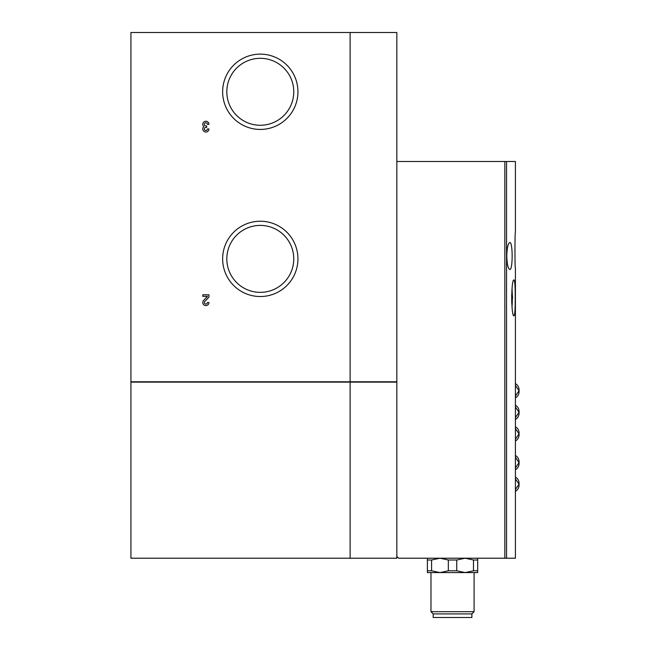 <?xml version="1.0" encoding="UTF-8"?>
<svg xmlns="http://www.w3.org/2000/svg" width="650" height="650" viewBox="0 0 650 650"><rect width="100%" height="100%" fill="white"/><g stroke="black" fill="none" stroke-linecap="round" stroke-linejoin="round"><path stroke-width="0.97" d="M207.415 124.337L208.959 124.337A3.079 3.079 0 0 0 204.612 121.526A3.079 3.079 0 0 0 203.84 126.644A3.079 3.079 0 0 0 204.612 131.763A3.079 3.079 0 0 0 208.959 128.96L207.415 128.96A1.544 1.544 0 0 1 205.879 130.496A1.544 1.544 0 0 1 204.336 128.96A1.544 1.544 0 0 1 205.879 127.416L206.651 127.416L206.651 125.872L205.879 125.872A1.544 1.544 0 0 1 204.336 124.337A1.544 1.544 0 0 1 205.879 122.793A1.544 1.544 0 0 1 207.415 124.337M350.123 32.5L130.926 32.5L130.926 381.777L350.123 381.777L350.123 32.5L396.841 32.5L396.841 381.777L350.123 381.777M222.641 91.788A37.651 37.651 0 0 0 279.118 124.394A37.651 37.651 0 0 0 279.118 59.183A37.651 37.651 0 0 0 222.641 91.788M222.641 258.879A37.651 37.651 0 0 0 279.118 291.484A37.651 37.651 0 0 0 279.118 226.273A37.651 37.651 0 0 0 222.641 258.879M208.959 302.518A3.079 3.079 0 0 1 204.734 305.378A3.079 3.079 0 0 1 203.645 300.389L207.488 296.359L202.8 296.359L202.8 294.816L208.959 294.816L208.959 297.05L204.766 301.454A1.544 1.544 0 0 0 205.303 303.948A1.544 1.544 0 0 0 207.415 302.518L208.959 302.518M396.841 381.777L396.841 556.416L398.637 558.212L515.418 558.212L515.418 419.469M515.418 405.161C517.758 406.591 518.976 408.679 519.074 411.418L519.074 413.221C518.976 415.959 517.758 418.048 515.418 419.477L515.418 268.223C514.816 269.303 514.816 231.229 515.418 232.294L515.418 161.501L396.841 161.501M506.773 256.011C507.065 264.249 508.073 268.743 509.811 269.482C512.923 270.416 512.923 241.605 509.811 242.531C508.073 243.262 507.057 247.756 506.773 256.011M515.214 297.871C515.296 286.959 514.881 280.971 513.979 279.906C511.062 278.842 511.062 316.908 513.979 315.835C514.881 314.762 515.296 308.774 515.214 297.871M512.07 306.256A17.964 2.186 90 0 0 512.322 298.106M512.168 291.208A17.964 2.186 90 0 0 512.021 288.795M427.383 558.212L427.383 560.008L431.584 560.008L439.961 558.212L448.337 560.008L456.731 560.008L465.116 558.212L473.493 560.008L477.693 560.008L477.693 558.212M473.493 560.008L473.493 570.789L477.693 570.789L477.693 560.008M427.383 570.789L427.383 572.585L439.961 572.585L431.584 570.789L427.383 570.789L427.383 560.008M431.584 570.789L431.584 560.008M473.493 570.789L465.116 572.585L456.731 570.789L448.337 570.789L448.337 560.008M456.731 570.789L456.731 560.008M448.337 570.789L439.961 572.585L477.693 572.585L477.693 570.789M350.123 382.135L396.841 382.135L396.841 558.212L130.926 558.212L130.926 382.135L350.123 382.135L350.123 558.212M226.818 91.788A33.475 33.475 0 0 0 277.03 120.778A33.475 33.475 0 0 0 277.03 62.798A33.475 33.475 0 0 0 226.818 91.788M226.818 258.879A33.475 33.475 0 0 0 277.03 287.869A33.475 33.475 0 0 0 277.03 229.889A33.475 33.475 0 0 0 226.818 258.879M471.892 613.909L433.184 613.909L433.184 617.5L471.892 617.5L471.892 613.909L474.094 611.699L474.094 572.585M433.184 613.909L430.974 611.699L474.094 611.699M430.974 611.699L430.974 572.585M511.989 306.581L512.07 293.971L512.574 298.106L512.07 298.106M512.574 298.106L511.964 289.518M511.68 294.678L511.761 303.192M506.545 558.212L506.545 161.501M504.839 558.212L504.839 161.501M515.418 397.914C517.758 396.484 518.976 394.396 519.074 391.658L519.074 389.862C518.976 387.116 517.758 385.036 515.418 383.606M519.074 389.862L519.074 391.658M515.377 396.134L519.017 390.756L515.377 385.377M515.377 417.698L519.017 412.319L515.377 406.941M519.074 413.221L519.074 411.418M515.418 441.033C517.758 439.603 518.976 437.515 519.074 434.777L519.074 432.981C518.976 430.243 517.758 428.155 515.418 426.725M519.074 432.981L519.074 434.777M515.377 439.262L519.017 433.875L515.377 428.496M515.418 469.779C517.758 468.349 518.976 466.269 519.074 463.523L519.074 461.727C518.976 458.989 517.758 456.901 515.418 455.471M519.074 461.727L519.074 463.523M515.377 468.008L519.017 462.629L515.377 457.243M515.418 491.343C517.758 489.913 518.976 487.825 519.074 485.087L519.074 483.291C518.976 480.545 517.758 478.465 515.418 477.035M519.074 483.291L519.074 485.087M515.377 489.564L519.017 484.185L515.377 478.806"/></g></svg>
